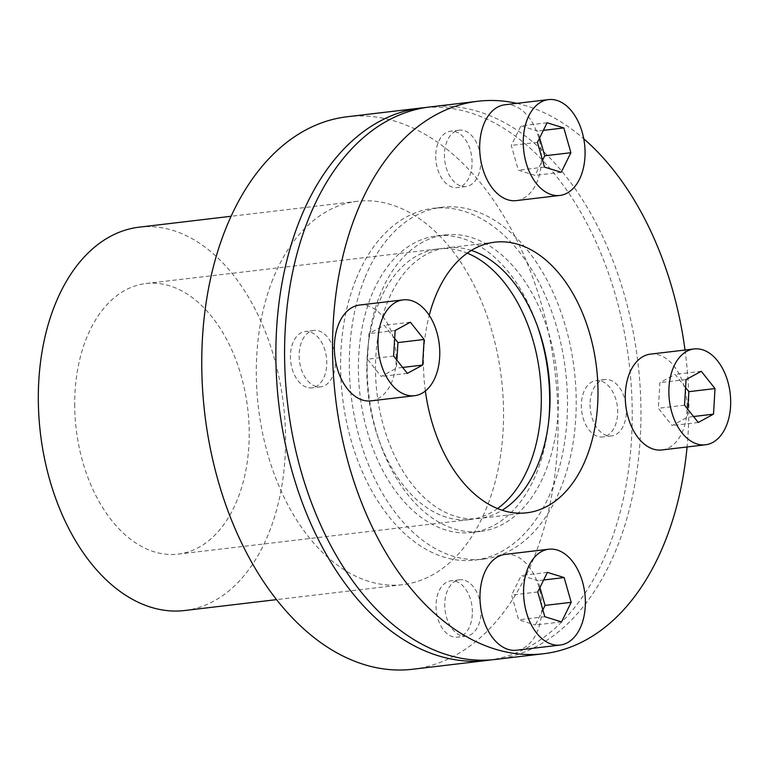 <?xml version="1.0" encoding="UTF-8"?>
<svg xmlns="http://www.w3.org/2000/svg" width="769" height="769" viewBox="0 0 769 769"><rect width="100%" height="100%" fill="white"/><g stroke="black" fill="none" stroke-linecap="round" stroke-linejoin="round"><path stroke-width="0.58" stroke-dasharray="3.85 2.88" d="M495.515 659.427A278.176 176.37 83.2 0 0 640.183 387.855A278.176 176.37 83.2 0 0 462.582 107.795A278.176 176.37 83.2 0 0 430.025 106.939M471.349 250.425A136.248 86.388 83.2 0 0 462.678 248.3A136.248 86.388 83.2 0 0 446.731 247.878A136.248 86.388 83.2 0 0 375.868 380.895A136.248 86.388 83.2 0 0 462.861 518.066A136.248 86.388 83.2 0 0 478.808 518.489A136.248 86.388 83.2 0 0 502.147 510.251M335.495 361.709A28.386 17.995 83.2 0 0 317.299 330.535A28.386 17.995 83.2 0 0 313.973 330.449A28.386 17.995 83.2 0 0 299.208 358.162A28.386 17.995 83.2 0 0 317.337 386.74A28.386 17.995 83.2 0 0 320.654 386.826A28.386 17.995 83.2 0 0 335.495 361.709M308.619 387.778A28.386 17.995 83.2 0 0 311.935 387.864A28.386 17.995 83.2 0 0 326.7 360.152A28.386 17.995 83.2 0 0 308.58 331.574A28.386 17.995 83.2 0 0 305.255 331.487A28.386 17.995 83.2 0 0 290.49 359.2A28.386 17.995 83.2 0 0 308.619 387.778M359.594 305.033A48.255 30.597 -96.8 0 1 365.237 305.187A48.255 30.597 -96.8 0 1 396.045 353.769A48.255 30.597 -96.8 0 1 370.956 400.87M462.63 186.473A28.386 17.995 83.2 0 0 465.956 186.559A28.386 17.995 83.2 0 0 480.798 161.442A28.386 17.995 83.2 0 0 459.276 130.192A28.386 17.995 83.2 0 0 444.434 155.309A28.386 17.995 83.2 0 0 462.63 186.473M435.715 156.338A28.386 17.995 83.2 0 0 457.238 187.598A28.386 17.995 83.2 0 0 472.079 162.48A28.386 17.995 83.2 0 0 450.557 131.22A28.386 17.995 83.2 0 0 435.715 156.338M590.044 404.657A28.386 17.995 83.2 0 0 608.241 435.831A28.386 17.995 83.2 0 0 611.566 435.917A28.386 17.995 83.2 0 0 626.322 408.204A28.386 17.995 83.2 0 0 608.202 379.626A28.386 17.995 83.2 0 0 604.876 379.54A28.386 17.995 83.2 0 0 590.044 404.657M599.484 380.655A28.386 17.995 83.2 0 0 596.158 380.568A28.386 17.995 83.2 0 0 581.402 408.281A28.386 17.995 83.2 0 0 599.522 436.859A28.386 17.995 83.2 0 0 602.838 436.946A28.386 17.995 83.2 0 0 617.603 409.233A28.386 17.995 83.2 0 0 599.484 380.655M462.9 579.884A28.386 17.995 83.2 0 0 459.583 579.797A28.386 17.995 83.2 0 0 444.742 604.924A28.386 17.995 83.2 0 0 466.264 636.174A28.386 17.995 83.2 0 0 481.106 611.057A28.386 17.995 83.2 0 0 462.9 579.884M472.387 612.095A28.386 17.995 83.2 0 0 450.865 580.835A28.386 17.995 83.2 0 0 436.023 605.953A28.386 17.995 83.2 0 0 457.545 637.213A28.386 17.995 83.2 0 0 472.387 612.095M504.887 104.767A48.255 30.597 -96.8 0 1 541.482 157.905A48.255 30.597 -96.8 0 1 516.249 200.613M650.497 354.125A48.255 30.597 -96.8 0 1 656.149 354.269A48.255 30.597 -96.8 0 1 686.957 402.85A48.255 30.597 -96.8 0 1 661.859 449.961M505.195 554.382A48.255 30.597 -96.8 0 1 541.789 607.52A48.255 30.597 -96.8 0 1 516.557 650.228M364.458 278.926A177.13 112.303 83.2 0 0 370.206 468.792A177.13 112.303 83.2 0 0 483.614 559.082A177.13 112.303 83.2 0 0 561.082 487.44A177.13 112.303 83.2 0 0 519.392 240.899A177.13 112.303 83.2 0 0 441.915 207.284A177.13 112.303 83.2 0 0 364.458 278.926M355.73 279.964A177.13 112.303 83.2 0 0 361.488 469.821A177.13 112.303 83.2 0 0 474.896 560.111A177.13 112.303 83.2 0 0 552.363 488.469A177.13 112.303 83.2 0 0 510.674 241.927A177.13 112.303 83.2 0 0 433.197 208.322A177.13 112.303 83.2 0 0 355.73 279.964M537.569 326.46A149.311 94.664 83.2 0 0 436.475 235.948A149.311 94.664 83.2 0 0 358.412 368.082A149.311 94.664 83.2 0 0 471.628 532.484A149.311 94.664 83.2 0 0 548.758 420.845M367.13 367.044A149.311 94.664 83.2 0 0 480.346 531.456A149.311 94.664 83.2 0 0 558.4 399.322A149.311 94.664 83.2 0 0 445.193 234.91A149.311 94.664 83.2 0 0 367.13 367.044M425.67 107.535A278.176 176.37 -96.8 0 1 542.972 160.759A278.176 176.37 -96.8 0 1 608.452 547.951A278.176 176.37 -96.8 0 1 491.141 659.86M412.674 669.251A278.176 176.37 83.2 0 0 534.34 556.737A278.176 176.37 83.2 0 0 468.859 169.536A278.176 176.37 83.2 0 0 347.194 116.753M272.793 279.387A193.019 122.377 83.2 0 0 279.06 486.287A193.019 122.377 83.2 0 0 402.658 584.68A193.019 122.377 83.2 0 0 487.075 506.608A193.019 122.377 83.2 0 0 441.637 237.948A193.019 122.377 83.2 0 0 357.21 201.324A193.019 122.377 83.2 0 0 272.793 279.387M184.666 610.519A193.019 122.377 83.2 0 0 269.083 532.446A193.019 122.377 83.2 0 0 223.654 263.786A193.019 122.377 83.2 0 0 139.227 227.163M74.68 404.11A136.248 86.388 83.2 0 0 177.985 554.141A136.248 86.388 83.2 0 0 249.223 433.562A136.248 86.388 83.2 0 0 145.908 283.53A136.248 86.388 83.2 0 0 74.68 404.11M497.524 508.569A136.248 86.388 -96.8 0 1 470.09 519.517A136.248 86.388 -96.8 0 1 366.775 369.485A136.248 86.388 -96.8 0 1 438.013 248.916A136.248 86.388 -96.8 0 1 467.244 253.145M547.105 122.771L520.949 125.866L511.279 145.447L518.335 170.199L535.07 175.38L542.539 160.24M537.435 142.342L511.279 145.447M544.5 167.094L518.335 170.199M561.226 172.275L535.07 175.38M539.636 137.901L537.675 131.047L520.949 125.866M543.347 130.374L537.675 131.047M685.573 387.528L675.124 374.378L659.889 382.693L658.379 408.281L672.106 425.565L687.351 417.259L687.813 409.319M701.28 371.283L675.124 374.378M686.044 379.588L659.889 382.693M684.535 405.186L658.379 408.281M698.262 422.469L672.106 425.565M693.542 416.519L687.351 417.259M561.533 621.89L535.378 624.995L542.856 609.855M539.944 587.516L537.992 580.662L521.257 575.481L511.587 595.052L518.652 619.814L535.378 624.995M543.664 579.989L537.992 580.662M547.422 572.386L521.257 575.481M537.752 591.957L511.587 595.052M544.808 616.709L518.652 619.814M393.632 356.095L367.467 359.2L381.203 376.483L396.439 368.168L396.91 360.228M407.359 373.378L381.203 376.483M402.639 367.438L396.439 368.168M394.67 338.447L384.221 325.297L368.976 333.602L367.467 359.2M410.377 322.192L384.221 325.297M395.131 330.507L368.976 333.602M425.363 390.998A136.248 86.388 -96.8 0 1 429.237 315.328M516.864 103.354A278.176 176.37 -96.8 0 1 583.758 138.785M685.025 350.03A278.176 176.37 -96.8 0 1 687.073 446.972M526.765 512.798L478.808 518.489M320.654 386.826L311.935 387.864M465.956 186.559L457.238 187.598M604.876 379.54L596.158 380.568M459.583 579.797L450.865 580.835M483.614 559.082L474.896 560.111M471.628 532.484L480.346 531.456M402.658 584.68L276.532 599.628M177.985 554.141L470.09 519.517M145.908 283.53L438.013 248.916M357.21 201.324L231.094 216.272M436.475 235.948L445.193 234.91M441.915 207.284L433.197 208.322M466.264 636.174L457.545 637.213M611.566 435.917L602.838 436.946M459.276 130.192L450.557 131.22M313.973 330.449L305.255 331.487M494.688 242.197L446.731 247.878"/><path stroke-width="1.15" d="M477.982 101.248L430.025 106.939A278.176 176.37 83.2 0 0 285.357 378.511A278.176 176.37 83.2 0 0 462.957 658.572A278.176 176.37 83.2 0 0 495.515 659.427L543.472 653.746A278.176 176.37 -96.8 0 1 510.914 652.891A278.176 176.37 -96.8 0 1 333.313 372.821A278.176 176.37 -96.8 0 1 477.982 101.248A278.176 176.37 -96.8 0 1 510.539 102.114A278.176 176.37 -96.8 0 1 516.864 103.354M429.237 315.328A136.248 86.388 -96.8 0 1 494.688 242.197A136.248 86.388 -96.8 0 1 510.635 242.61A136.248 86.388 -96.8 0 1 597.619 379.79A136.248 86.388 -96.8 0 1 526.765 512.798A136.248 86.388 -96.8 0 1 510.818 512.385A136.248 86.388 -96.8 0 1 425.363 390.998M502.147 510.251A136.248 86.388 83.2 0 0 548.557 373.013A136.248 86.388 83.2 0 0 471.349 250.425M414.549 395.708L370.956 400.87A48.255 30.597 -96.8 0 1 365.304 400.726A48.255 30.597 -96.8 0 1 334.496 352.144A48.255 30.597 -96.8 0 1 359.594 305.033L403.187 299.872A48.255 30.597 -96.8 0 1 408.839 300.016A48.255 30.597 -96.8 0 1 439.647 348.597A48.255 30.597 -96.8 0 1 414.549 395.708A48.255 30.597 -96.8 0 1 408.897 395.554A48.255 30.597 -96.8 0 1 378.088 346.973A48.255 30.597 -96.8 0 1 403.187 299.872M559.851 195.441L516.249 200.613A48.255 30.597 -96.8 0 1 479.664 147.475A48.255 30.597 -96.8 0 1 504.887 104.767L548.489 99.605A48.255 30.597 -96.8 0 1 585.074 152.743A48.255 30.597 -96.8 0 1 559.851 195.441A48.255 30.597 -96.8 0 1 523.256 142.303A48.255 30.597 -96.8 0 1 548.489 99.605M705.452 444.79L661.859 449.961A48.255 30.597 -96.8 0 1 656.207 449.817A48.255 30.597 -96.8 0 1 625.399 401.226A48.255 30.597 -96.8 0 1 650.497 354.125L694.09 348.953A48.255 30.597 -96.8 0 1 699.742 349.097A48.255 30.597 -96.8 0 1 730.55 397.688A48.255 30.597 -96.8 0 1 705.452 444.79A48.255 30.597 -96.8 0 1 699.809 444.645A48.255 30.597 -96.8 0 1 669.001 396.064A48.255 30.597 -96.8 0 1 694.09 348.953M560.159 645.056L516.557 650.228A48.255 30.597 -96.8 0 1 479.971 597.09A48.255 30.597 -96.8 0 1 505.195 554.382L548.797 549.22A48.255 30.597 -96.8 0 1 585.382 602.348A48.255 30.597 -96.8 0 1 560.159 645.056A48.255 30.597 -96.8 0 1 523.564 591.919A48.255 30.597 -96.8 0 1 548.797 549.22M548.758 420.845A149.311 94.664 83.2 0 0 549.681 400.351A149.311 94.664 83.2 0 0 537.569 326.46M491.141 659.86A278.176 176.37 -96.8 0 1 486.796 660.465A278.176 176.37 -96.8 0 1 308.677 518.662A278.176 176.37 -96.8 0 1 299.641 220.482A278.176 176.37 -96.8 0 1 421.306 107.968A278.176 176.37 -96.8 0 1 425.67 107.535M421.306 107.968L347.194 116.753A278.176 176.37 83.2 0 0 225.528 229.268A278.176 176.37 83.2 0 0 234.555 527.447A278.176 176.37 83.2 0 0 412.674 669.251L486.796 660.465M231.094 216.272L139.227 227.163A193.019 122.377 83.2 0 0 54.81 305.226A193.019 122.377 83.2 0 0 61.078 512.125A193.019 122.377 83.2 0 0 184.666 610.519L276.532 599.628M467.244 253.145A136.248 86.388 -96.8 0 1 541.318 398.938A136.248 86.388 -96.8 0 1 497.524 508.569M537.435 142.342L547.105 122.771L563.84 127.952L570.896 152.704L561.226 172.275L544.5 167.094L537.435 142.342M542.539 160.24L544.74 155.809L539.636 137.901M570.896 152.704L544.74 155.809M563.84 127.952L543.347 130.374M715.016 388.566L713.507 414.155L698.262 422.469L684.535 405.186L686.044 379.588L701.28 371.283L715.016 388.566L688.861 391.661L685.573 387.528M713.507 414.155L693.542 416.519M687.813 409.319L688.861 391.661M542.856 609.855L545.048 605.414L539.944 587.516M571.204 602.319L561.533 621.89L544.808 616.709L537.752 591.957L547.422 572.386L564.148 577.567L571.204 602.319L545.048 605.414M564.148 577.567L543.664 579.989M407.359 373.378L393.632 356.095L395.131 330.507L410.377 322.192L424.113 339.475L422.604 365.073L407.359 373.378M422.604 365.073L402.639 367.438M396.91 360.228L397.948 342.58L394.67 338.447M424.113 339.475L397.948 342.58M583.758 138.785A278.176 176.37 -96.8 0 1 685.025 350.03M687.073 446.972A278.176 176.37 -96.8 0 1 543.472 653.746"/></g></svg>
